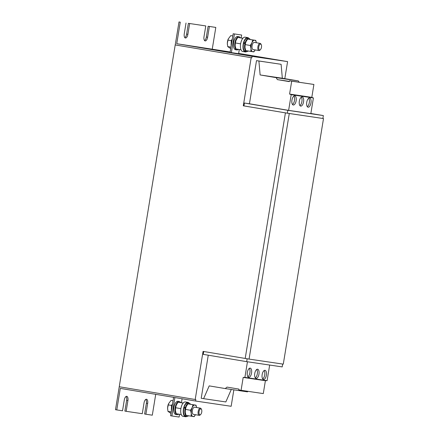 <?xml version="1.0" encoding="UTF-8"?>
<svg xmlns="http://www.w3.org/2000/svg" width="439" height="439" viewBox="0 0 439 439"><rect width="100%" height="100%" fill="white"/><g stroke="black" fill="none" stroke-linecap="round" stroke-linejoin="round"><path stroke-width="0.66" d="M308.096 107.204A4.659 2.129 99.5 0 0 310.955 102.94A4.659 2.129 99.5 0 0 309.621 98.018A4.659 2.129 99.5 0 0 309.605 98.012A4.659 2.129 99.5 0 0 306.746 102.276A4.659 2.129 99.5 0 0 308.079 107.204A4.659 2.129 99.5 0 0 308.096 107.204M307.311 106.688A4.659 2.129 99.5 0 0 309.292 102.682A4.659 2.129 99.5 0 0 308.732 98.254M293.29 105.014A4.659 2.129 99.5 0 0 296.144 100.75A4.659 2.129 99.5 0 0 294.816 95.828A4.659 2.129 99.5 0 0 294.794 95.823A4.659 2.129 99.5 0 0 291.94 100.087A4.659 2.129 99.5 0 0 293.274 105.014A4.659 2.129 99.5 0 0 293.29 105.014M292.506 104.498A4.659 2.129 99.5 0 0 294.481 100.493A4.659 2.129 99.5 0 0 293.921 96.064M300.693 106.112A4.659 2.129 99.5 0 0 303.552 101.848A4.659 2.129 99.5 0 0 302.219 96.92A4.659 2.129 99.5 0 0 302.202 96.92A4.659 2.129 99.5 0 0 299.343 101.184A4.659 2.129 99.5 0 0 300.677 106.106A4.659 2.129 99.5 0 0 300.693 106.112M299.908 105.596A4.659 2.129 99.5 0 0 301.889 101.59A4.659 2.129 99.5 0 0 301.324 97.156M265.013 370.313A4.659 2.129 99.5 0 0 262.16 374.577A4.659 2.129 99.5 0 0 263.488 379.499A4.659 2.129 99.5 0 0 263.51 379.499A4.659 2.129 99.5 0 0 266.363 375.235A4.659 2.129 99.5 0 0 265.03 370.313A4.659 2.129 99.5 0 0 265.013 370.313M250.208 368.123A4.659 2.129 99.5 0 0 247.349 372.387A4.659 2.129 99.5 0 0 248.683 377.31A4.659 2.129 99.5 0 0 248.699 377.315A4.659 2.129 99.5 0 0 251.558 373.051A4.659 2.129 99.5 0 0 250.225 368.123A4.659 2.129 99.5 0 0 250.208 368.123M257.611 369.215A4.659 2.129 99.5 0 0 254.757 373.479A4.659 2.129 99.5 0 0 256.085 378.402A4.659 2.129 99.5 0 0 256.107 378.407A4.659 2.129 99.5 0 0 258.961 374.143A4.659 2.129 99.5 0 0 257.627 369.221A4.659 2.129 99.5 0 0 257.611 369.215M200.661 414.487L200.151 414.97A3.638 1.663 -80.5 0 1 199.224 415.338A3.638 1.663 -80.5 0 1 198.862 415.179A3.638 1.663 -80.5 0 1 198.263 411.058A3.638 1.663 -80.5 0 1 200.425 408.16A3.638 1.663 -80.5 0 1 200.788 408.319A3.638 1.663 -80.5 0 1 201.183 408.813L201.512 409.428A2.991 1.366 -80.5 0 1 200.661 414.487A2.991 1.366 -80.5 0 1 199.602 414.663A2.991 1.366 -80.5 0 1 199.196 410.942A2.991 1.366 -80.5 0 1 201.183 409.027A2.991 1.366 -80.5 0 1 201.512 409.428M199.224 415.338L193.407 414.361A3.638 1.663 -80.5 0 1 193.045 414.202A3.638 1.663 -80.5 0 1 192.452 410.081A3.638 1.663 -80.5 0 1 194.614 407.183L200.425 408.16M190.449 404.248A6.695 3.062 99.5 0 0 189.116 403.161A7.276 3.325 99.5 0 0 187.936 402.371L185.384 401.943A7.276 3.325 99.5 0 0 181.488 406.207A7.276 3.325 99.5 0 0 182.975 416.298L185.527 416.726A7.276 3.325 99.5 0 0 186.91 416.37A6.695 3.062 99.5 0 0 188.507 415.782M187.936 402.371A7.276 3.325 99.5 0 0 184.259 406.048A7.276 3.325 99.5 0 0 183.458 413.796A7.276 3.325 99.5 0 0 185.527 416.726M250.186 39.461A6.695 3.062 99.5 0 0 248.853 38.38A7.276 3.325 99.5 0 0 247.673 37.589A7.276 3.325 99.5 0 0 243.991 41.266A7.276 3.325 99.5 0 0 243.195 49.014A7.276 3.325 99.5 0 0 245.264 51.939A7.276 3.325 99.5 0 0 246.647 51.582A6.695 3.062 99.5 0 0 248.244 50.995M247.673 37.589L245.121 37.161A7.276 3.325 99.5 0 0 241.225 41.42A7.276 3.325 99.5 0 0 242.712 51.511L245.264 51.939M260.92 44.24A2.991 1.366 -80.5 0 1 261.243 44.646A2.991 1.366 -80.5 0 1 260.393 49.706A2.991 1.366 -80.5 0 1 259.334 49.876A2.991 1.366 -80.5 0 1 258.928 46.161A2.991 1.366 -80.5 0 1 260.92 44.24M260.393 49.706L259.883 50.183A3.638 1.663 -80.5 0 1 258.955 50.551A3.638 1.663 -80.5 0 1 258.598 50.392A3.638 1.663 -80.5 0 1 258 46.276A3.638 1.663 -80.5 0 1 260.162 43.373A3.638 1.663 -80.5 0 1 260.525 43.532A3.638 1.663 -80.5 0 1 260.92 44.026L261.243 44.646M258.955 50.551L253.144 49.574A3.638 1.663 -80.5 0 1 252.782 49.415A3.638 1.663 -80.5 0 1 252.184 45.299A3.638 1.663 -80.5 0 1 254.346 42.396L260.162 43.373M179.567 414.279L179.112 417.05L170.595 415.766L173.614 397.339M171.874 415.98L174.892 397.553M182.103 398.766L181.455 402.728M180.621 402.596A6.695 3.062 99.5 0 0 179.288 401.509L178.014 401.295A6.695 3.062 99.5 0 0 173.888 407.392A6.695 3.062 99.5 0 0 175.792 414.498L177.071 414.712A6.695 3.062 99.5 0 0 178.399 414.345L178.382 414.081M239.299 49.492L238.613 53.701L230.096 52.417L233.153 33.748L241.669 35.032L241.192 37.946M241.669 35.032L233.153 33.748M231.375 52.631L234.431 33.962M240.352 37.809A6.695 3.062 99.5 0 0 239.025 36.728L237.746 36.514A6.695 3.062 99.5 0 0 233.619 42.605A6.695 3.062 99.5 0 0 235.529 49.717L236.808 49.931A6.695 3.062 99.5 0 0 238.136 49.563L238.114 49.294M243.947 105.903L287.347 113.196L287.819 110.321L244.419 103.033L243.947 105.903L243.288 105.81L289.285 113.509L249.067 359.091L283.287 364.15L323.505 118.568L289.285 113.509M249.067 359.091L203.07 351.392L195.196 399.501L119.238 386.743L175.21 44.937L251.827 57.794L252.063 56.357L176.741 43.708L180.27 22.164L178.997 21.95L175.227 44.943L251.168 57.696L243.288 105.81M119.254 386.748L115.495 409.713L116.774 409.927L120.297 388.383L195.618 401.037L195.854 399.6L195.196 399.501M145.83 399.397A4 1.827 99.5 0 1 146.379 403.249L144.618 414.021L145.891 414.235L147.658 403.463A4 1.827 99.5 0 0 146.511 399.249A4 1.827 99.5 0 0 144.036 402.925L142.274 413.697L126.152 411.316L127.914 400.544A4 1.827 99.5 0 0 126.767 396.329A4 1.827 99.5 0 0 124.292 400.006L122.53 410.778L116.774 409.927M155.724 394.337L152.306 415.184L145.891 414.235M126.086 396.477A4 1.827 99.5 0 1 126.635 400.33L124.874 411.102L126.152 411.316M205.77 25.934L188.369 23.338L205.77 25.934L204.009 36.706A4 1.827 99.5 0 0 205.156 40.92A4 1.827 99.5 0 0 207.625 37.244L209.392 26.472L208.113 26.258L215.807 27.421L209.392 26.472M180.27 22.164L178.997 21.95M184.819 37.639A4 1.827 99.5 0 0 186.608 34.11L188.369 23.338M204.558 40.558A4 1.827 99.5 0 0 206.352 37.024L208.113 26.258M186.026 23.015L184.265 33.787A4 1.827 99.5 0 0 185.412 38.001A4 1.827 99.5 0 0 187.887 34.324L189.648 23.552M230.168 51.967L176.741 43.708M212.278 48.959L215.807 27.421M284.807 78.647L287.594 61.614L252.063 56.357M287.594 61.614L238.662 53.393M249.434 103.774L288.626 110.359L291.194 94.676L289.586 94.067L291.699 81.182L289.438 80.798L289.301 81.621L277.393 79.624L276.142 77.643L260.124 74.948L258.906 61.021L256.502 60.62L249.434 103.774L244.419 103.033M256.502 60.62L281.114 64.308L282.332 78.235L298.355 80.924L299.184 82.241M322.884 118.464L323.356 115.578L287.819 110.321M323.356 115.578L310.861 113.481M291.194 94.676L313.402 97.957L310.834 113.641L288.626 110.359M323.505 118.568L287.347 113.196M282.667 364.057L282.2 366.905L246.663 361.654L247.135 358.784M203.729 351.502L203.262 354.361L246.663 361.654M247.453 361.769L244.902 377.37L243.19 377.419L241.077 390.304L238.816 389.925L238.953 389.102L227.04 387.105L225.229 388.57L209.205 385.881L203.614 398.661L201.21 398.261L208.262 355.2M233.844 389.843L231.155 406.289L195.618 401.037M251.168 57.696L251.827 57.794M289.438 80.798L313.907 84.464L311.8 97.348L313.402 97.957M277.393 79.624L289.339 81.391M276.142 77.643L298.355 80.924M283.632 78.488L291.935 79.882L283.621 78.565M268.827 76.298L277.124 77.692L268.816 76.375M276.23 77.396L284.527 78.79L276.219 77.467M260.124 74.948L282.332 78.235M258.906 61.021L281.114 64.308M289.586 94.067L311.8 97.348M291.699 81.182L313.907 84.464M248.073 391.341L247.437 391.851L225.229 388.57M231.287 389.464L225.827 401.948L203.614 398.661M269.667 365.05L267.11 380.651L244.902 377.37M267.11 380.651L265.397 380.706L243.19 377.419M265.397 380.706L263.285 393.591L241.077 390.304M239.025 36.728A6.695 3.062 99.5 0 0 234.898 42.819A6.695 3.062 99.5 0 0 236.808 49.931M240.995 49.777L235.913 48.927L235.167 45.865L235.331 42.956L236.105 40.119A5.822 2.661 99.5 0 0 236.017 40.317A5.822 2.661 99.5 0 0 235.139 45.552A5.822 2.661 99.5 0 0 235.167 45.865L235.139 45.557M244.946 43.428A6.695 3.062 99.5 0 0 246.636 51.582L245.357 51.368A6.695 3.062 99.5 0 1 243.667 43.209L245.297 43.675A5.822 2.661 -80.5 0 0 244.967 47.203L244.995 47.516A5.822 2.661 -80.5 0 1 244.967 47.203M250.828 51.429L250.993 48.52A5.822 2.661 -80.5 0 0 252.804 51.731L253.868 51.879L255.196 49.92A5.822 2.661 99.5 0 1 252.804 51.731L245.741 50.573L244.995 47.516L245.16 44.608L245.933 41.771A5.822 2.661 99.5 0 0 245.851 41.968A5.822 2.661 99.5 0 0 245.483 42.984L243.854 42.523L245.363 43.423M243.854 42.523A6.695 3.062 99.5 0 1 247.58 38.16L248.853 38.38A6.695 3.062 99.5 0 0 245.132 42.737M240.567 44.229L240.418 43.812L235.331 42.956M236.017 40.317L237.79 37.436L242.937 38.237M237.79 37.436L242.882 38.292M245.16 44.608L250.246 45.458L250.993 48.52A5.822 2.661 -80.5 0 1 251.937 42.775A5.822 2.661 -80.5 0 1 254.686 40.24L255.75 40.388L256.392 42.72M250.246 45.458L251.937 42.775L252.71 39.944L254.686 40.24A5.822 2.661 -80.5 0 1 256.398 42.742M245.851 41.968L247.623 39.087L255.75 40.388M245.483 42.984A5.822 2.661 99.5 0 0 245.297 43.675M247.623 39.087L252.71 39.944M231.386 42.868L231.249 42.66A7.276 3.325 -80.5 0 1 232.242 38.967L232.297 38.978M231.161 45.936A7.276 3.325 -80.5 0 1 231.221 42.874M230.716 48.647L227.698 46.572L227.336 43.247L228.275 38.906A5.822 2.661 99.5 0 0 228.231 39.011A5.822 2.661 99.5 0 0 227.336 43.247A5.822 2.661 99.5 0 0 227.353 44.246A5.822 2.661 99.5 0 0 227.364 44.405M228.231 39.011L230.782 35.603L232.796 35.938M232.072 39.389L231.265 40.646L231.188 43.132M231.265 40.646L227.89 40.075M230.963 47.121L227.698 46.572M231.123 45.442L231.095 46.32M181.263 414.564L176.176 413.708L175.43 410.646L175.595 407.738L176.368 404.901L178.058 402.217L183.2 403.024M180.83 409.016L180.681 408.594L175.595 407.738M175.43 410.646L175.402 410.339A5.822 2.661 99.5 0 0 175.43 410.646M178.058 402.217L183.145 403.073M176.286 405.104L176.368 404.901A5.822 2.661 99.5 0 0 176.286 405.104A5.822 2.661 99.5 0 0 175.402 410.339M191.091 416.216L191.261 413.308A5.822 2.661 -80.5 0 0 193.067 416.518A5.822 2.661 99.5 0 0 195.454 414.701L194.131 416.666L186.004 415.36L185.258 412.298L185.428 409.389L186.202 406.552L187.887 403.869L196.013 405.175L196.661 407.507M196.661 407.529A5.822 2.661 -80.5 0 0 194.949 405.027A5.822 2.661 -80.5 0 0 192.2 407.562A5.822 2.661 -80.5 0 0 191.261 413.308L190.515 410.245L192.2 407.562L192.973 404.725L196.013 405.175M185.428 409.389L190.515 410.245M185.236 411.991L185.236 411.996A5.822 2.661 -80.5 0 0 185.258 412.298L185.236 411.996A5.822 2.661 -80.5 0 1 185.56 408.457A5.822 2.661 99.5 0 1 185.752 407.771L184.117 407.304L185.626 408.204M187.887 403.869L192.973 404.725M186.114 406.755L186.202 406.552A5.822 2.661 99.5 0 0 186.114 406.755A5.822 2.661 99.5 0 0 185.752 407.771M185.209 408.21L183.93 407.996A6.695 3.062 99.5 0 0 185.626 416.15L186.899 416.364A6.695 3.062 99.5 0 1 185.209 408.21L185.56 408.457M185.395 407.518A6.695 3.062 99.5 0 1 189.116 403.161L187.843 402.947A6.695 3.062 99.5 0 0 184.117 407.304M179.288 401.509A6.695 3.062 99.5 0 0 175.161 407.606A6.695 3.062 99.5 0 0 177.071 414.712M171.424 410.717A7.276 3.325 -80.5 0 1 171.484 407.661L171.512 407.447A7.276 3.325 -80.5 0 1 172.511 403.754L172.56 403.759M170.98 413.434L167.961 411.359L167.605 408.034L168.543 403.693A5.822 2.661 99.5 0 0 168.499 403.792A5.822 2.661 99.5 0 0 167.605 408.034A5.822 2.661 99.5 0 0 167.616 409.027A5.822 2.661 99.5 0 0 167.627 409.186M168.499 403.792L171.045 400.384L173.059 400.725M172.34 404.176L171.528 405.427L171.457 407.913M171.528 405.427L168.153 404.862M171.226 411.908L167.961 411.359M171.386 410.224L171.358 411.107M255.317 377.891A4.659 2.129 99.5 0 0 257.298 373.885A4.659 2.129 99.5 0 0 256.738 369.451M247.914 376.794A4.659 2.129 99.5 0 0 249.895 372.788A4.659 2.129 99.5 0 0 249.33 368.359M262.72 378.983A4.659 2.129 99.5 0 0 264.701 374.977A4.659 2.129 99.5 0 0 264.141 370.549M126.635 400.33L127.914 400.544M146.379 403.249L147.658 403.463M206.352 37.024L207.625 37.244M186.608 34.11L187.887 34.324M245.198 358.465L285.416 112.883"/></g></svg>

